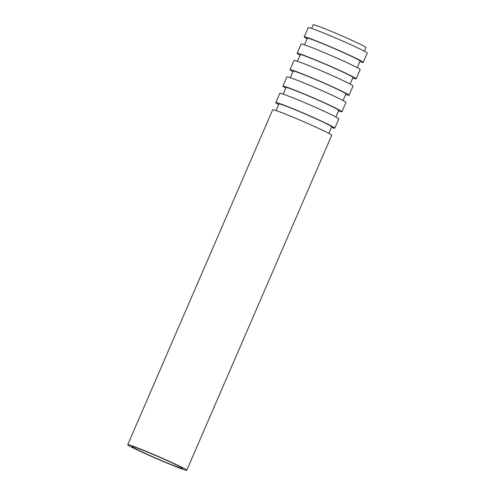 <?xml version="1.0" encoding="UTF-8"?>
<svg xmlns="http://www.w3.org/2000/svg" width="495" height="495" viewBox="0 0 495 495"><rect width="100%" height="100%" fill="white"/><g stroke="black" fill="none" stroke-linecap="round" stroke-linejoin="round"><path stroke-width="0.74" d="M364.345 51.22L365.929 47.557A28.716 1.2 -156.6 0 0 346.679 37.967A28.716 1.2 -156.6 0 0 313.217 24.75L311.633 28.407M164.074 459.218A27.572 1.151 -156.6 0 0 131.948 446.527A27.572 1.151 -156.6 0 0 156.791 458.531A27.572 1.151 -156.6 0 0 182.55 468.425A27.572 1.151 -156.6 0 0 164.074 459.218M165.212 459.509A32.163 1.343 -156.6 0 0 127.735 444.702A32.163 1.343 -156.6 0 0 156.717 458.71A32.163 1.343 -156.6 0 0 186.77 470.25A32.163 1.343 -156.6 0 0 165.212 459.509M186.77 470.25L331.712 135.302A32.163 1.343 -156.6 0 0 310.161 124.554A32.163 1.343 -156.6 0 0 272.677 109.754L127.735 444.702M328.791 133.378L331.65 126.77A28.716 1.2 -156.6 0 0 312.407 117.179A28.716 1.2 -156.6 0 0 278.939 103.956L276.08 110.564M331.409 127.32A32.163 1.343 -156.6 0 0 334.812 128.137A32.163 1.343 -156.6 0 0 313.255 117.395A32.163 1.343 -156.6 0 0 275.777 102.589A32.163 1.343 -156.6 0 0 278.704 104.513M334.812 128.137L338.828 118.868A32.163 1.343 -156.6 0 0 317.27 108.127A32.163 1.343 -156.6 0 0 279.786 93.32L275.777 102.589M335.901 116.944L338.759 110.335A28.716 1.2 -156.6 0 0 319.516 100.745A28.716 1.2 -156.6 0 0 286.048 87.528L283.19 94.137M338.524 110.892A32.163 1.343 -156.6 0 0 341.927 111.703A32.163 1.343 -156.6 0 0 320.37 100.961A32.163 1.343 -156.6 0 0 282.886 86.161A32.163 1.343 -156.6 0 0 285.813 88.079M341.927 111.703L345.937 102.434A32.163 1.343 -156.6 0 0 324.38 91.693A32.163 1.343 -156.6 0 0 286.902 76.892L282.886 86.161M343.01 100.516L345.875 93.908A28.716 1.2 -156.6 0 0 326.626 84.311A28.716 1.2 -156.6 0 0 293.164 71.094L290.305 77.703M345.634 94.458A32.163 1.343 -156.6 0 0 349.037 95.275A32.163 1.343 -156.6 0 0 327.48 84.534A32.163 1.343 -156.6 0 0 290.002 69.727A32.163 1.343 -156.6 0 0 292.922 71.651M349.037 95.275L353.046 86.006A32.163 1.343 -156.6 0 0 331.489 75.259A32.163 1.343 -156.6 0 0 294.011 60.458L290.002 69.727M350.126 84.082L352.985 77.474A28.716 1.2 -156.6 0 0 333.735 67.883A28.716 1.2 -156.6 0 0 300.273 54.667L297.415 61.269M352.743 78.031A32.163 1.343 -156.6 0 0 356.146 78.841A32.163 1.343 -156.6 0 0 334.589 68.1A32.163 1.343 -156.6 0 0 297.111 53.293A32.163 1.343 -156.6 0 0 300.032 55.217M356.146 78.841L360.156 69.572A32.163 1.343 -156.6 0 0 338.599 58.831A32.163 1.343 -156.6 0 0 301.121 44.024L297.111 53.293M357.235 67.648L360.094 61.04A28.716 1.2 -156.6 0 0 340.845 51.449A28.716 1.2 -156.6 0 0 307.383 38.233L304.524 44.841M359.853 61.597A32.163 1.343 -156.6 0 0 363.256 62.413A32.163 1.343 -156.6 0 0 341.699 51.666A32.163 1.343 -156.6 0 0 304.221 36.865A32.163 1.343 -156.6 0 0 307.141 38.789M363.256 62.413L367.265 53.144A32.163 1.343 -156.6 0 0 345.708 42.397A32.163 1.343 -156.6 0 0 308.23 27.596L304.221 36.865"/></g></svg>
